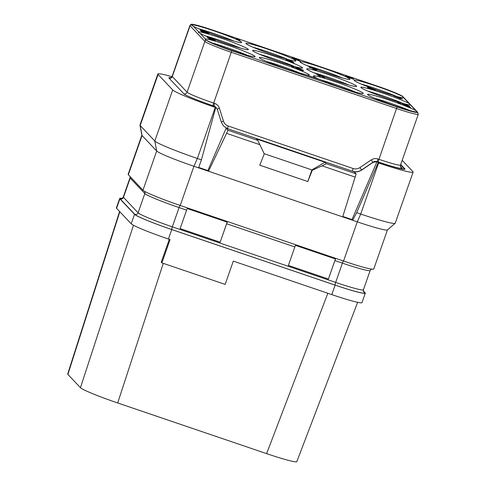 <?xml version="1.0" encoding="UTF-8"?>
<svg xmlns="http://www.w3.org/2000/svg" width="486" height="486" viewBox="0 0 486 486"><rect width="100%" height="100%" fill="white"/><g stroke="black" fill="none" stroke-linecap="round" stroke-linejoin="round"><path stroke-width="0.73" d="M169.31 239.337L161.231 262.179L161.893 262.883L225.152 284.401L233.304 261.11L331.792 294.607A35.824 2.436 19.3 0 0 361.991 302.626L365.308 293.149A35.824 2.436 19.3 0 0 365.126 292.748L363.297 290.81M122.016 198.343A35.824 2.436 19.3 0 0 119.708 198.416L116.391 207.893A35.824 2.436 19.3 0 0 116.573 208.294L131.208 223.779A35.824 2.436 19.3 0 0 168.448 239.045L170.051 239.592L161.893 262.883M163.266 263.351L117.691 402.973A35.824 2.436 -160.7 0 1 80.451 387.707L67.882 374.408A35.824 2.436 -160.7 0 1 67.694 374.013L119.599 211.495M327.843 293.265L266.62 453.638L117.691 402.973M357.641 302.316L296.818 461.657A35.824 2.436 -160.7 0 1 266.62 453.638M119.829 211.738L67.882 374.408M133.474 225.261L80.451 387.707M119.708 198.416A35.824 2.436 19.3 0 0 119.896 198.817L134.525 214.302A35.824 2.436 19.3 0 0 171.771 229.568L335.109 285.13A35.824 2.436 19.3 0 0 365.308 293.149M128.334 174.723L142.058 135.521L140.175 125.54A40.946 2.782 -160.7 0 1 139.962 125.2L141.869 135.223A35.824 2.436 19.3 0 0 142.058 135.521L156.692 151.006L142.963 190.208L128.334 174.723A35.824 2.436 19.3 0 1 128.146 174.316L141.857 135.169M142.963 190.208A35.824 2.436 19.3 0 0 180.209 205.469L343.547 261.037A35.824 2.436 19.3 0 0 373.746 269.05L387.457 229.902M180.209 205.469L193.932 166.273L197.377 158.472A40.946 2.782 -160.7 0 1 154.809 141.025L156.692 151.006A35.824 2.436 19.3 0 0 193.932 166.273L357.277 221.841A35.824 2.436 19.3 0 0 387.415 229.933L395.161 223.293A40.946 2.782 -160.7 0 1 360.715 214.04L378.606 162.95A40.946 2.782 -160.7 0 0 413.118 172.111L395.227 223.202A40.946 2.782 -160.7 0 1 395.161 223.293M172.7 89.934L158.072 74.449L140.175 125.54L154.809 141.025L172.7 89.934A40.946 2.782 -160.7 0 0 215.268 107.382L215.748 107.546L201.417 159.851L198.561 167.846M139.962 125.2A40.946 2.782 -160.7 0 1 139.968 125.084L157.859 73.993A40.946 2.782 -160.7 0 1 171.935 76.691M342.818 216.458L352.004 219.581L352.654 220.267L356.675 212.661L360.715 214.04L357.277 221.841L343.547 261.037M352.004 219.581L377.021 161.631L378.606 162.95M356.675 212.661L378.126 162.786M223.627 126.141L227.655 128.711L354.251 171.837L356.141 173.842L342.685 216.878M352.648 171.291C355.843 172.305 358.856 171.898 361.687 170.057L372.987 162.397L377.015 161.644M312.279 170.264L307.814 181.539L311.903 169.863L312.279 170.264L322.03 165.829L355.242 177.129M170.598 77.73A28.152 1.914 19.3 0 0 169.031 78.118L183.836 93.786A28.152 1.914 19.3 0 0 213.099 105.778L214.059 106.106A5.115 5.06 -43.4 0 1 216.094 107.412L217.333 109.447L221.403 122.332L223.675 126.196L227.74 128.802L226.136 128.255L228.031 130.26L208.524 171.236L207.88 170.556L198.707 167.433M226.683 133.395L259.895 144.694L264.238 153.916L259.773 165.197L307.814 181.539M228.031 130.26L257.817 140.393L256.438 138.935L324.976 162.251L326.355 163.709L322.03 165.829M324.976 162.251L311.903 169.863M326.355 163.709L356.141 173.842M216.197 107.521L214.666 106.416M226.136 128.255L207.88 170.556M257.817 140.393L259.895 144.694M311.891 169.906L264.111 153.655M183.836 93.786A2.558 2.533 136.6 0 0 187.086 92.194A25.588 1.744 19.3 0 0 213.688 103.099L214.648 103.427A2.558 0.334 108.8 0 0 214.059 106.106L215.748 107.546M215.268 107.382L197.377 158.472L201.417 159.851M158.072 74.449A40.946 2.782 -160.7 0 1 157.859 73.993M413.118 172.111A40.946 2.782 -160.7 0 0 412.912 171.649L402.183 160.295M378.302 162.051A31.56 2.144 19.3 0 0 404.249 168.891A31.56 2.144 19.3 0 0 404.085 168.539L400.592 164.839M404.546 169.292L404.747 168.764L404.911 169.122M400.713 164.493L404.747 168.764C406.885 170.714 394.097 167.457 378.308 162.051L377.646 161.832M227.74 128.802L227.655 128.711A2.558 0.334 108.8 0 1 228.238 126.026L353.146 168.514A2.558 0.334 108.8 0 0 352.563 171.206C355.752 172.202 358.765 171.789 361.596 169.96L372.883 162.294A5.115 5.06 -43.4 0 1 377.403 161.674L377.021 161.631M206.775 40.441L205.214 39.7L205.432 39.02A26.444 1.798 -160.7 0 1 230.625 46.17A26.444 1.798 -160.7 0 1 254.943 56.346A26.444 1.798 -160.7 0 1 255.077 56.637A26.444 1.798 -160.7 0 1 234.319 51.243A26.444 1.798 -160.7 0 1 206.775 40.441L206.805 40.478A24.057 1.634 19.3 0 0 231.816 50.726L300.032 73.933L299.194 73.046A26.444 1.798 -160.7 0 1 274.28 64.583A26.444 1.798 -160.7 0 1 259.427 57.87A26.444 1.798 -160.7 0 1 259.293 57.573A26.444 1.798 -160.7 0 1 283.21 64.049A26.444 1.798 -160.7 0 1 309.072 74.753A26.444 1.798 -160.7 0 1 309.205 75.051A26.444 1.798 -160.7 0 1 306.769 74.978M248.249 49.256A26.444 1.798 -160.7 0 1 248.382 49.554A26.444 1.798 -160.7 0 1 227.624 44.153A26.444 1.798 -160.7 0 1 200.08 33.352L198.519 32.611L198.731 31.93A26.444 1.798 -160.7 0 1 223.931 39.087A26.444 1.798 -160.7 0 1 248.249 49.256M241.554 42.173A26.444 1.798 -160.7 0 1 241.688 42.464A26.444 1.798 -160.7 0 1 220.93 37.07A26.444 1.798 -160.7 0 1 193.379 26.268L191.824 25.527L192.037 24.841A26.444 1.798 -160.7 0 1 217.236 31.997A26.444 1.798 -160.7 0 1 241.554 42.173M396.236 96.313A26.444 1.798 -160.7 0 1 370.46 87.735A26.444 1.798 -160.7 0 1 354.288 80.518A26.444 1.798 -160.7 0 1 354.154 80.226A26.444 1.798 -160.7 0 1 374.913 85.621A26.444 1.798 -160.7 0 1 402.457 96.422L403.805 97.844A26.444 1.798 -160.7 0 1 399.249 97.103M374.147 90.305A26.444 1.798 -160.7 0 1 409.157 103.512L410.5 104.933A26.444 1.798 -160.7 0 1 385.301 97.777A26.444 1.798 -160.7 0 1 360.983 87.608A26.444 1.798 -160.7 0 1 360.849 87.31A26.444 1.798 -160.7 0 1 372.829 89.904L375.52 90.566L373.515 89.454L374.688 89.618L367.708 87.14L369.245 88.002L367.89 87.79L369.19 88.403L375.575 90.408M367.428 87.152L368.042 87.693M367.799 87.699L372.829 89.904M367.683 94.691A26.444 1.798 -160.7 0 1 367.544 94.399A26.444 1.798 -160.7 0 1 388.308 99.794A26.444 1.798 -160.7 0 1 415.852 110.595L417.195 112.017A26.444 1.798 -160.7 0 1 391.995 104.867A26.444 1.798 -160.7 0 1 367.683 94.691M318.658 79.024A26.444 1.798 -160.7 0 1 313.555 76.284A26.444 1.798 -160.7 0 1 313.421 75.986A26.444 1.798 -160.7 0 1 337.339 82.462A26.444 1.798 -160.7 0 1 363.2 93.166A26.444 1.798 -160.7 0 1 363.334 93.464A26.444 1.798 -160.7 0 1 328.348 82.972M295.676 60.58A26.444 1.798 -160.7 0 1 295.816 60.878A26.444 1.798 -160.7 0 1 271.893 54.402A26.444 1.798 -160.7 0 1 246.038 43.697A26.444 1.798 -160.7 0 1 245.898 43.4A26.444 1.798 -160.7 0 1 269.815 49.876A26.444 1.798 -160.7 0 1 295.676 60.58M302.377 67.669A26.444 1.798 -160.7 0 1 302.511 67.967A26.444 1.798 -160.7 0 1 278.593 61.491A26.444 1.798 -160.7 0 1 252.732 50.781A26.444 1.798 -160.7 0 1 252.599 50.483A26.444 1.798 -160.7 0 1 276.516 56.959A26.444 1.798 -160.7 0 1 302.377 67.669M349.805 78.993A26.444 1.798 -160.7 0 1 349.938 79.291A26.444 1.798 -160.7 0 1 326.021 72.815A26.444 1.798 -160.7 0 1 300.16 62.105A26.444 1.798 -160.7 0 1 300.026 61.813A26.444 1.798 -160.7 0 1 323.943 68.283A26.444 1.798 -160.7 0 1 349.805 78.993M356.499 86.083A26.444 1.798 -160.7 0 1 356.639 86.38A26.444 1.798 -160.7 0 1 332.722 79.904A26.444 1.798 -160.7 0 1 306.86 69.194A26.444 1.798 -160.7 0 1 306.721 68.897A26.444 1.798 -160.7 0 1 330.638 75.373A26.444 1.798 -160.7 0 1 356.499 86.083M236.415 38.588L240.096 40.86L238.772 39.238L236.415 38.588L240.151 40.696M292.687 58.466L300.47 61.394L294.401 59.049L299.431 60.234L297.256 59.152L292.092 57.524L298.246 59.748L292.839 58.618L300.524 61.236M296.162 59.644L299.528 60.179M291.995 57.579L297.803 59.693M346.16 76.527L353.668 79.321L351.761 78.161L352.866 78.41L352.569 78.1L348.735 76.648L345.643 75.828L351.317 77.693L349.258 77.347L352.781 78.781L346.463 76.691L353.851 79.145M345.643 75.828L351.457 77.942M349.136 77.225L352.417 78.72M201.781 30.837L207.577 32.519L200.262 30.211L201.022 31.019L207.595 33.321M207.82 33.34L201.289 31.298L208.142 33.801L208.998 33.722L208.312 33.297L201.532 30.569L207.722 32.677M291.867 61.607L292.772 61.734L290.561 60.774L286.066 59.389L285.926 59.924L288.83 61.309L293.015 62.67L293.817 62.755L293.726 62.439L286.953 59.936L291.479 61.455M309.303 67.414L315.766 69.431L312.723 69.279L313.95 69.875L316.987 70.027L316.902 69.711L309.211 67.098L315.147 69.401M393.696 95.785L400.634 98.743L400.276 98.148L402.414 98.877L400.1 97.965L399.31 97.127L393.873 95.973L400.689 98.585M400.531 98.415L402.414 98.877M208.342 38.236L210.499 39.36L215.274 40.733L214.138 39.621L210.061 38.066L207.522 37.367L207.929 37.805L214.235 40.18L208.646 38.4L215.328 40.575M207.243 37.379L209.193 38.528M209.581 38.68L214.18 40.186M290.871 65.701L294.546 67.973L293.228 66.357L290.871 65.701L294.607 67.815M295.494 67.524L298.793 69.395L302.887 70.664L303.385 70.579L303.179 70.142L295.998 67.445L295.494 67.524L295.755 67.803L297.693 68.781L303.446 70.421M316.811 74.528L320.493 76.8L319.168 75.178L316.811 74.528L320.547 76.636M321.082 75.98L324.763 78.252L323.439 76.636L321.082 75.98L324.818 78.088M397.366 101.926L401.041 104.198L399.723 102.582L397.597 102.175L398.672 102.394L399.814 103.603L401.096 104.04M402.657 104.466L410.439 107.394L404.37 105.049L409.4 106.234L407.225 105.152L402.062 103.524L408.216 105.748L402.803 104.618L410.494 107.236M406.132 105.644L409.498 106.179M401.965 103.579L407.772 105.693M299.194 73.046L300.16 73.842L328.986 83.647L328.074 82.693A26.444 1.798 19.3 0 1 320.596 79.686L305.445 74.528A26.444 1.798 19.3 0 1 299.255 72.882M300.105 74.006L328.986 83.647M402.457 96.422L402.426 96.386A1.537 1.519 -43.4 0 1 403.034 96.781L403.848 97.65M404.018 97.82L410.542 104.739M410.713 104.903L417.237 111.823M409.662 110.498A26.444 1.798 19.3 0 0 374.499 98.184M247.283 55.258A26.444 1.798 19.3 0 0 212.121 42.95M205.214 39.7L205.432 39.02L200.08 33.352M198.519 32.611L198.731 31.93L193.379 26.268M191.824 25.527L192 24.81A1.537 1.519 136.6 0 0 190.056 25.764L204.861 41.432A25.588 1.744 19.3 0 0 231.464 52.336L396.728 108.554A25.588 1.744 19.3 0 0 418.294 114.277L417.407 111.993M233.888 41.085A26.444 1.798 19.3 0 0 198.725 28.771M240.582 48.175A26.444 1.798 19.3 0 0 205.426 35.861M300.16 73.149A26.444 1.798 19.3 0 0 266.249 61.358M355.533 92.085A26.444 1.798 19.3 0 0 321.677 80.141M294.71 66.588A26.444 1.798 19.3 0 0 259.548 54.274M348.839 85.001A26.444 1.798 19.3 0 0 313.677 72.687M402.967 103.415A26.444 1.798 19.3 0 0 367.805 91.101M371.511 89.169L368.953 88.154L370.186 88.385L374.506 90.044L371.511 89.169M371.28 88.312L373.679 89.321L370.01 88.197L368.838 87.565L372.161 88.634M369.299 88.312L374.02 89.959M372.106 88.798L373.108 89.211M369.008 87.784L371.225 88.476M288.016 59.499A26.444 1.798 19.3 0 0 252.854 47.185M342.144 77.912A26.444 1.798 19.3 0 0 306.982 65.598M396.26 96.319A26.444 1.798 19.3 0 0 361.11 84.011M208.063 433.719L175.835 422.753M202.516 31.529L207.844 33.267M201.022 31.019L202.577 31.365M200.317 30.053L201.083 30.861M208.664 33.892L208.998 33.722M208.142 33.801L208.719 33.734M207.164 33.528L208.196 33.637M206.125 33.194L207.218 33.37M204.843 32.762L206.179 33.036M203.743 32.368L204.898 32.598M202.589 31.912L203.804 32.204M201.83 31.566L202.644 31.748M201.344 31.14L201.89 31.408M293.538 62.767L293.872 62.591M293.015 62.67L293.593 62.603M292.037 62.402L293.07 62.512M290.999 62.068L292.092 62.238M289.929 61.704L291.053 61.904M288.83 61.309L289.984 61.546M287.676 60.853L288.891 61.151M286.916 60.513L287.73 60.695M286.345 60.209L286.977 60.349M285.926 59.924L286.4 60.051M291.655 61.522L292.772 61.734M291.132 61.297L291.709 61.37M290.434 61.017L291.193 61.133M289.765 60.768L290.494 60.853M288.484 60.331L289.82 60.604M287.876 60.143L288.544 60.167M287.293 59.985L287.931 59.985M286.953 59.936L287.348 59.827M292.39 61.941L287.354 60.288L292.505 62.196M287.597 60.471L292.335 62.099M313.95 69.875L317.048 69.869M312.723 69.279L314.005 69.717M395.191 96.295L398.265 96.939L398.824 97.528L395.191 96.295M396.515 96.744L398.265 96.939M398.21 97.097L398.514 97.425M213.737 39.652L208.336 37.774L213.737 39.652M208.591 37.938L213.427 39.645M296.588 67.919L300.02 68.793L302.31 70.142L298.914 69.152L296.588 67.919M296.642 67.979L302.237 70.13M196.502 211.015L196.715 211.738L196.921 211.155M187.377 208.312L196.374 211.374M196.715 211.738L217.534 218.822L217.74 218.238M217.613 218.597L227.169 222.114L220.164 242.222L226.634 223.748A2.558 0.334 108.8 0 1 227.661 221.61M187.256 208.537L227.169 222.114M220.14 242.198L180.136 228.59L186.6 210.134A2.558 0.334 108.8 0 1 187.626 207.996M226.926 221.361L226.798 221.725M335.911 258.437A2.558 0.334 108.8 0 0 334.884 260.575L328.415 279.049L288.38 265.429L294.85 246.955A2.558 0.334 108.8 0 1 295.877 244.816M304.752 247.836L304.625 248.2L295.628 245.138M325.991 255.065L325.79 255.648L304.971 248.565L305.178 247.982M304.971 248.565L304.625 248.2M325.869 255.423L335.425 258.941L328.415 279.049M295.506 245.363L335.425 258.941M335.182 258.188L335.054 258.552M180.13 228.602L220.164 242.222M288.386 265.417L328.39 279.025M171.771 229.568L168.448 239.045M335.109 285.13L331.792 294.607M134.525 214.302L131.208 223.779M121.877 198.391A35.484 2.412 19.3 0 0 120.212 198.926L134.847 214.411A35.484 2.412 19.3 0 0 171.734 229.532L335.079 285.094A35.484 2.412 19.3 0 0 364.804 292.639L363.34 291.084M119.896 198.817L116.573 208.294M120.212 198.926A2.558 2.533 136.6 0 0 123.462 197.334L138.091 212.819A32.927 2.242 19.3 0 0 172.323 226.847L335.662 282.415A32.927 2.242 19.3 0 0 363.419 289.778L363.789 291.983A2.558 2.533 -43.4 0 0 364.804 292.639M134.847 214.411A2.558 2.533 136.6 0 0 138.091 212.819L144.84 193.543A32.927 2.242 19.3 0 0 179.073 207.571L186.6 210.134M121.585 198.458C121.792 198.719 122.357 198.221 123.292 196.964A32.927 2.242 19.3 0 0 123.462 197.334L130.212 178.058L144.84 193.543A2.558 2.533 136.6 0 0 144.585 191.326M335.079 285.094A2.558 0.334 108.8 0 1 335.662 282.415L342.411 263.133A2.558 0.334 108.8 0 1 343.438 261M171.734 229.532A2.558 0.334 108.8 0 1 172.323 226.847L179.073 207.571A2.558 0.334 108.8 0 1 180.154 205.42M123.292 196.964L130.041 177.688A32.927 2.242 19.3 0 0 130.212 178.058A2.558 2.533 136.6 0 0 130.327 176.831M221.343 122.132A2.558 0.34 162.4 0 1 223.487 121.172A7.679 7.594 136.6 0 0 228.238 126.026M361.687 170.057L359.926 167.585L371.213 159.918A7.679 7.594 -43.4 0 1 377.987 158.989A2.558 0.334 108.8 0 0 377.403 161.674L378.363 161.996A28.152 1.914 19.3 0 0 401.946 167.98L400.446 166.394M371.213 159.918L372.987 162.397M353.146 168.514A7.679 7.594 136.6 0 0 359.926 167.585M377.987 158.989L378.946 159.317L397.08 106.944A24.057 1.634 19.3 0 0 417.231 112.053A1.537 1.519 -43.4 0 1 417.839 112.448M214.648 103.427A7.679 7.594 -43.4 0 1 219.399 108.275L223.487 121.172M213.099 105.778A2.558 0.334 108.8 0 1 213.688 103.099L231.816 50.726M378.363 161.996A2.558 0.334 108.8 0 1 378.946 159.317A25.588 1.744 19.3 0 0 400.519 165.04C400.403 166.455 400.537 167.214 400.932 167.33A2.558 2.533 -43.4 0 0 401.946 167.98M402.426 96.386A24.057 1.634 19.3 0 0 377.422 86.137L212.157 29.919A24.057 1.634 19.3 0 0 192 24.81M409.157 103.512L403.805 97.844M415.852 110.595L410.5 104.933M328.943 83.768L397.08 106.944M206.805 40.478A1.537 1.519 136.6 0 0 204.861 41.432L187.086 92.194L172.281 76.527L190.056 25.764A25.588 1.744 19.3 0 1 189.923 25.479L172.147 76.241A25.588 1.744 19.3 0 0 172.281 76.527A2.558 2.533 136.6 0 1 169.031 78.118M212.157 29.919L197.595 25.412L192.748 24.361C191.63 23.96 190.688 24.33 189.923 25.479M403.034 96.781C402.712 95.693 390.276 90.457 377.409 86.131L377.391 86.131M217.254 109.235A2.558 0.34 162.4 0 1 219.399 108.275M226.634 223.748L294.85 246.955M334.884 260.575L342.411 263.133A32.927 2.242 19.3 0 0 370.168 270.502C371.097 269.25 371.662 268.746 371.869 269.007M400.519 165.04L418.294 114.277M170.325 77.778C170.434 78.124 171.042 77.614 172.147 76.241M377.409 86.131L212.145 29.913M404.091 169.31L404.249 168.891M363.419 289.778L370.168 270.502M130.163 176.661L130.041 177.688"/></g></svg>
